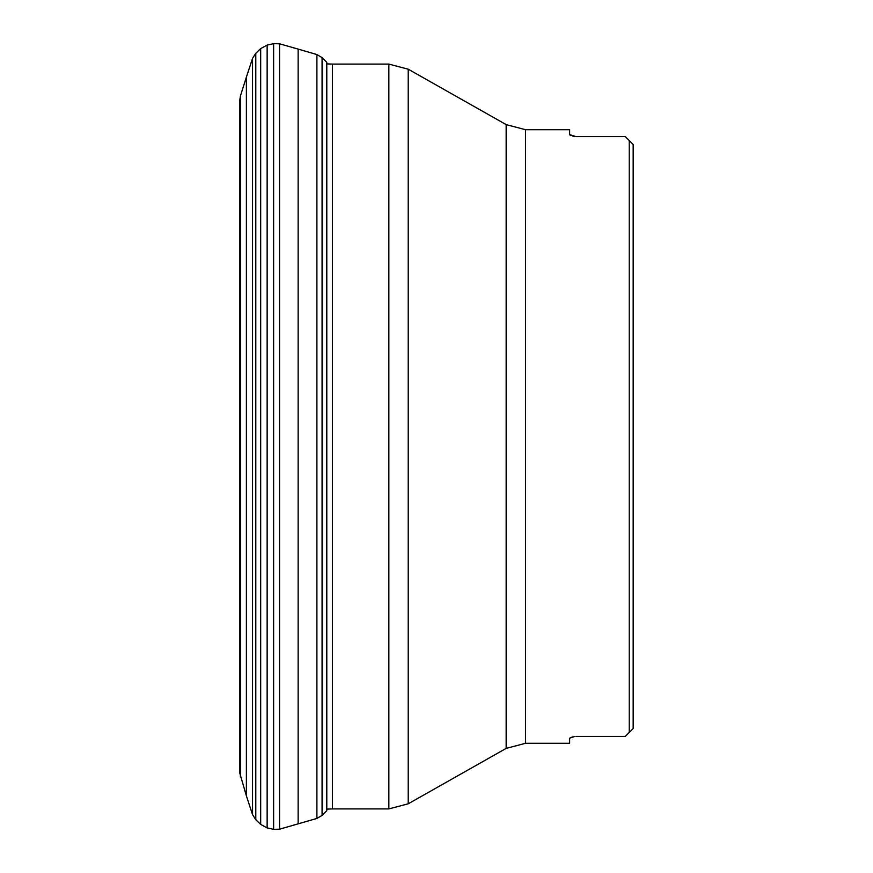 <?xml version="1.0" encoding="UTF-8"?>
<svg xmlns="http://www.w3.org/2000/svg" width="873" height="873" viewBox="0 0 873 873"><rect width="100%" height="100%" fill="white"/><g stroke="black" fill="none" stroke-linecap="round" stroke-linejoin="round"><path stroke-width="1.31" d="M569.785 738.111L574.587 736.517M572.808 736.888L570.495 737.652M629.237 140.542L633.165 144.471L629.237 140.542L633.165 144.471L633.165 728.529L629.237 732.458L629.237 140.542L625.297 136.603L575.94 136.603L569.643 134.595L569.643 129.706L525.524 129.706L525.524 743.294L569.643 743.294L569.643 738.405M575.94 736.397L625.297 736.397L629.237 732.458M569.785 134.889L570.495 135.348M572.808 136.112L574.587 136.483M240.402 776.981L240.402 96.019L239.835 99.773L239.835 773.227L246.382 795.881L246.382 77.119L240.402 96.019M322.072 815.393L322.072 57.607L326.786 62.299L326.786 810.701L322.072 815.393L316.91 818.438L279.556 829.197L273.631 829.35L267.138 827.899L260.678 824.407L255.789 819.703L252.537 814.596L252.537 58.404L246.382 77.119M255.789 819.703L255.789 53.297L252.537 58.404M260.678 824.407L260.678 48.593L255.789 53.297M267.138 827.899L267.138 45.101L260.678 48.593M273.631 829.35L273.631 43.65L267.138 45.101M279.556 829.197L279.556 43.803L273.631 43.65M298.14 823.905L298.14 49.095L279.556 43.803M316.91 818.438L316.91 54.562L298.14 49.095M525.524 743.294L506.154 748.401L506.154 124.599L408.215 69.196L408.215 803.804L388.845 808.911L388.845 64.089L332.384 64.089L332.384 808.911L326.786 809.107M239.835 773.227L240.402 769.048M239.835 99.773L240.402 103.952M252.537 814.596L246.382 795.881M322.072 57.607L316.91 54.562M506.154 748.401L408.215 803.804M388.845 808.911L332.384 808.911M525.524 129.706L506.154 124.599M388.845 64.089L408.215 69.196M332.384 64.089L326.786 63.893"/></g></svg>
